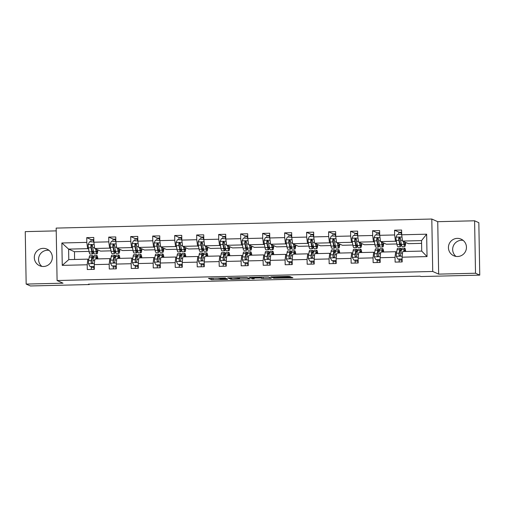 <?xml version="1.0" encoding="UTF-8"?>
<svg xmlns="http://www.w3.org/2000/svg" width="505" height="505" viewBox="0 0 505 505"><rect width="100%" height="100%" fill="white"/><g stroke="black" fill="none" stroke-linecap="round" stroke-linejoin="round"><path stroke-width="0.76" d="M225.47 277.939L208.458 278.369L211.462 279.713L227.711 279.398L220.338 279.069L227.023 278.64L218.823 278.406L225.47 277.939M457.277 238.373A9.09 9.008 -65.9 0 0 453.73 255.738A9.09 9.008 -65.9 0 0 466.273 249.211A9.09 9.008 -65.9 0 0 457.277 238.373M463.135 240.374A9.09 9.008 -65.9 0 0 455.971 256.407M43.171 248.353A9.09 9.008 -65.9 0 0 39.617 265.725A9.09 9.008 -65.9 0 0 52.16 259.198A9.09 9.008 -65.9 0 0 43.171 248.353M49.029 250.36A9.09 9.008 -65.9 0 0 41.864 266.387M289.51 276.892L290.728 276.784L288.336 276.368L270.787 276.86L273.792 278.211L291.663 277.857L292.894 277.756L291.865 277.295L290.318 277.258L275.212 277.933L273.243 277.056L289.51 276.892L289.504 276.374M438.656 274.127L475.514 273.237L479.75 275.13L478.835 222.686L474.599 220.792L437.74 221.682L431.807 219.031L432.722 271.475L438.656 274.127L437.74 221.682M56.225 230.88L25.25 231.631L26.165 284.075L63.024 283.185L57.09 280.534L432.722 271.475M26.165 284.075L30.401 285.969L89.246 284.549L89.24 284.151M479.75 275.13L420.905 276.551L420.059 276.172L88.4 284.17L89.246 284.549M246.863 277.447L227.761 277.901L230.76 279.246L232.313 279.29L249.868 278.798L246.863 277.447M249.274 277.384L268.376 276.929L271.381 278.28L263.162 278.545L260.403 277.958L254.217 278.034L252.986 278.129L254.261 278.703L252.323 278.754L249.281 277.39M475.514 273.237L474.599 220.792M402.087 257.184L402.693 251.547L421.726 251.092L427.034 256.584L402.087 257.184L402.169 261.931L395.125 262.101L395.036 257.354L380.101 257.714L380.183 262.461L373.132 262.632L373.05 257.885L358.108 258.244L358.19 262.991L351.145 263.162L351.063 258.415L336.122 258.775L336.204 263.522L329.159 263.692L329.077 258.945L314.135 259.305L314.217 264.052L307.173 264.222L307.084 259.475L292.149 259.835L292.231 264.582L285.18 264.753L285.098 260.006L270.156 260.365L270.238 265.112L263.193 265.283L263.111 260.536L248.17 260.896L248.252 265.643L241.207 265.813L241.125 261.066L226.183 261.426L226.265 266.173L219.214 266.343L219.132 261.596L204.19 261.956L204.279 266.703L197.228 266.874L197.146 262.127L182.204 262.486L182.286 267.233L175.241 267.404L175.159 262.657L160.218 263.017L160.3 267.764L153.255 267.934L153.166 263.187L138.231 263.547L138.313 268.294L131.262 268.464L131.18 263.717L116.238 264.077L116.32 268.824L109.276 268.995L109.194 264.248L94.252 264.607L94.334 269.354L87.289 269.525L87.207 264.778L62.254 265.377L61.869 242.981L86.816 242.381L86.734 237.634L93.778 237.464L93.861 242.211L108.802 241.851L108.72 237.104L115.765 236.933L115.847 241.68L130.789 241.321L130.707 236.574L137.758 236.403L137.84 241.15L152.781 240.79L152.693 236.043L159.744 235.873L159.826 240.62L174.768 240.26L174.686 235.513L181.731 235.343L181.813 240.09L196.754 239.73L196.672 234.983L203.717 234.812L203.805 239.559L218.741 239.2L218.659 234.453L225.71 234.282L225.792 239.029L240.733 238.669L240.651 233.922L247.696 233.752L247.778 238.499L262.72 238.139L262.638 233.392L269.683 233.222L269.765 237.969L284.706 237.609L284.624 232.862L291.669 232.691L291.757 237.438L306.693 237.079L306.611 232.332L313.662 232.161L313.744 236.908L328.686 236.548L328.603 231.801L335.648 231.631L335.73 236.378L350.672 236.018L350.59 231.271L357.635 231.101L357.717 235.848L372.658 235.488L372.576 230.741L379.627 230.57L379.709 235.317L394.651 234.958L394.563 230.211L401.614 230.04L401.696 234.787L426.643 234.187L427.034 256.584M431.807 219.031L56.175 228.09L57.09 280.534M396.867 243.959L386.388 244.212L380.524 241.592L395.466 241.232L396.444 241.668M395.466 241.232L394.651 234.958M380.524 241.592L379.709 235.317M380.101 257.714L380.707 252.077L395.649 251.717L395.036 257.354M396.627 252.159L395.649 251.717M374.88 244.489L364.402 244.742L358.537 242.122L373.473 241.762L374.458 242.198M373.473 241.762L372.658 235.488M358.537 242.122L357.717 235.848M358.108 258.244L358.72 252.607L373.656 252.248L373.05 257.885M374.641 252.689L373.656 252.248M352.894 245.02L342.409 245.272L336.545 242.652L351.486 242.293L352.471 242.728M351.486 242.293L350.672 236.018M336.545 242.652L335.73 236.378M336.122 258.775L336.728 253.138L351.669 252.778L351.063 258.415M352.654 253.22L351.669 252.778M330.901 245.55L320.423 245.802L314.558 243.183L329.5 242.823L330.478 243.258M329.5 242.823L328.686 236.548M314.558 243.183L313.744 236.908M314.135 259.305L314.741 253.668L329.683 253.308L329.077 258.945M330.661 253.75L329.683 253.308M308.915 246.08L298.436 246.333L292.572 243.713L307.513 243.353L308.492 243.789M307.513 243.353L306.693 237.079M292.572 243.713L291.757 237.438M292.149 259.835L292.755 254.198L307.697 253.838L307.084 259.475M308.675 254.28L307.697 253.838M286.928 246.61L276.443 246.863L270.585 244.243L285.521 243.883L286.505 244.319M285.521 243.883L284.706 237.609M270.585 244.243L269.765 237.969M270.156 260.365L270.768 254.728L285.704 254.368L285.098 260.006M286.689 254.81L285.704 254.368M264.936 247.141L254.457 247.393L248.593 244.773L263.534 244.414L264.519 244.849M263.534 244.414L262.72 238.139M248.593 244.773L247.778 238.499M248.17 260.896L248.776 255.259L263.717 254.899L263.111 260.536M264.702 255.341L263.717 254.899M242.949 247.671L232.47 247.923L226.606 245.304L241.548 244.944L242.526 245.38M241.548 244.944L240.733 238.669M226.606 245.304L225.792 239.029M226.183 261.426L226.789 255.789L241.731 255.429L241.125 261.066M242.709 255.871L241.731 255.429M220.963 248.201L210.484 248.454L204.62 245.834L219.561 245.474L220.54 245.91M219.561 245.474L218.741 239.2M204.62 245.834L203.805 239.559M204.19 261.956L204.803 256.319L219.744 255.959L219.132 261.596M220.723 256.401L219.744 255.959M198.976 248.731L188.491 248.984L182.627 246.364L197.569 246.004L198.553 246.44M197.569 246.004L196.754 239.73M182.627 246.364L181.813 240.09M182.204 262.486L182.81 256.849L197.752 256.489L197.146 262.127M198.736 256.931L197.752 256.489M176.984 249.262L166.505 249.514L160.64 246.894L175.582 246.535L176.561 246.97M175.582 246.535L174.768 240.26M160.64 246.894L159.826 240.62M160.218 263.017L160.824 257.38L175.765 257.02L175.159 262.657M176.744 257.462L175.765 257.02M154.997 249.792L144.518 250.044L138.654 247.425L153.596 247.065L154.574 247.5M153.596 247.065L152.781 240.79M138.654 247.425L137.84 241.15M138.231 263.547L138.837 257.91L153.779 257.55L153.166 263.187M154.757 257.992L153.779 257.55M133.011 250.322L122.532 250.575L116.668 247.955L131.603 247.595L132.588 248.031M131.603 247.595L130.789 241.321M116.668 247.955L115.847 241.68M116.238 264.077L116.851 258.44L131.786 258.08L131.18 263.717M132.771 258.522L131.786 258.08M111.024 250.852L100.539 251.105L94.675 248.485L109.617 248.125L110.601 248.561M109.617 248.125L108.802 241.851M94.675 248.485L93.861 242.211M94.252 264.607L94.858 258.97L109.8 258.611L109.194 264.248M110.784 259.052L109.8 258.611M89.031 251.383L74.462 251.736L68.604 249.11L87.63 248.656L88.609 249.091M87.63 248.656L86.816 242.381M61.869 242.981L68.604 249.11L68.787 259.602L87.813 259.141L87.207 264.778M421.726 251.092L421.542 240.601L402.51 241.062L408.375 243.681L421.587 243.359M88.792 259.583L87.813 259.141M74.462 251.736L74.601 259.463M68.787 259.602L62.254 265.377M402.51 241.062L401.696 234.787M426.643 234.187L421.542 240.601M93.633 240.721L86.734 237.634M115.62 240.191L108.72 237.104M137.612 239.66L130.707 236.574M159.599 239.13L152.693 236.043M181.585 238.6L174.686 235.513M203.578 238.07L196.672 234.983M225.565 237.539L218.659 234.453M247.551 237.009L240.651 233.922M269.537 236.479L262.638 233.392M291.53 235.949L284.624 232.862M313.517 235.418L306.611 232.332M335.503 234.888L328.603 231.801M357.49 234.358L350.59 231.271M379.482 233.828L372.576 230.741M401.469 233.297L394.563 230.211M211.286 278.23L218.785 278.198M239.515 277.7L247.014 277.516M230.741 277.87L229.889 277.946L232.515 279.12L239.534 278.785L237.703 277.952L230.741 277.756M268.527 276.999L263.143 277.125L263.162 278.545M261.439 277.018L263.143 277.125M259.141 277.397L251.711 277.554L258.617 277.813L259.848 277.718L259.134 277.075M93.854 241.971L89.48 241.781L88.116 244.654A3.762 0.442 88.6 0 0 88.375 247.81L89.132 251.919A10.864 1.281 88.6 0 0 89.947 254.034L92.623 253.964A10.864 1.281 88.6 0 0 93.406 251.282M90.868 241.75A5.183 0.612 -91.4 0 1 91.304 239.686A5.183 0.612 -91.4 0 1 91.342 239.692M95.66 248.921L96.184 251.749A10.864 1.281 88.6 0 0 96.998 253.864A10.864 1.281 88.6 0 0 97.888 249.918M96.057 249.104L96.272 250.265A9.014 1.067 88.6 0 0 96.954 252.014A9.014 1.067 88.6 0 0 97.598 249.786M96.998 253.864L94.315 253.927A10.864 1.281 -91.4 0 1 93.501 251.818L92.743 247.709A3.762 0.442 -91.4 0 1 92.529 245.619L91.556 244.786L90.837 245.657A3.762 0.442 88.6 0 0 91.052 247.747L91.809 251.856A10.864 1.281 88.6 0 0 92.623 253.964M93.198 250.158A9.014 1.067 -91.4 0 1 92.579 252.121A9.014 1.067 -91.4 0 1 91.904 250.373L91.077 245.771L91.443 245.007M93.545 241.687A5.183 0.612 -91.4 0 1 93.823 239.825M96.36 258.939L96.417 258.604A9.014 1.067 -91.4 0 1 96.922 257.38A9.014 1.067 -91.4 0 1 97.56 258.907M95.925 258.945L96.272 257.007A10.864 1.281 -91.4 0 1 96.878 255.53A10.864 1.281 -91.4 0 1 97.894 258.901M94.284 266.413L89.909 266.444L88.451 263.648A3.762 0.442 -91.4 0 1 88.596 260.668L89.227 257.178A10.864 1.281 -91.4 0 1 89.833 255.7L92.51 255.637A10.864 1.281 88.6 0 0 91.904 257.114L91.279 260.605A3.762 0.442 88.6 0 0 91.127 262.531L92.061 263.345L92.819 262.486A3.762 0.442 -91.4 0 1 92.971 260.561L93.595 257.07A10.864 1.281 -91.4 0 1 94.201 255.599L96.878 255.53M91.184 266.52L91.235 267.536A5.183 0.612 88.6 0 0 91.38 269.424M89.909 266.444L94.284 266.444M94.088 266.451L94.119 267.069A3.339 0.391 88.6 0 0 94.334 269.121M94.056 269.361A5.183 0.612 -91.4 0 1 93.911 267.473L93.861 266.457M93.4 258.162A10.864 1.281 88.6 0 0 92.51 255.637M91.127 262.531L92.049 258.705A9.014 1.067 -91.4 0 1 92.554 257.481A9.014 1.067 -91.4 0 1 93.217 259.166M115.847 241.441L111.466 241.251L110.109 244.123A3.762 0.442 88.6 0 0 110.361 247.28L111.119 251.389A10.864 1.281 88.6 0 0 111.933 253.504L114.616 253.434A10.864 1.281 88.6 0 0 115.392 250.751M112.855 241.22A5.183 0.612 -91.4 0 1 113.297 239.155A5.183 0.612 -91.4 0 1 113.328 239.162M117.646 248.391L118.17 251.225A10.864 1.281 88.6 0 0 118.984 253.333A10.864 1.281 88.6 0 0 119.874 249.388M118.05 248.574L118.265 249.735A9.014 1.067 88.6 0 0 118.94 251.484A9.014 1.067 88.6 0 0 119.584 249.255M118.984 253.333L116.308 253.396A10.864 1.281 -91.4 0 1 115.493 251.288L114.73 247.179A3.762 0.442 -91.4 0 1 114.515 245.089L113.543 244.256L112.823 245.127A3.762 0.442 88.6 0 0 113.038 247.216L113.802 251.326A10.864 1.281 88.6 0 0 114.616 253.434M115.184 249.628A9.014 1.067 -91.4 0 1 114.572 251.591A9.014 1.067 -91.4 0 1 113.896 249.842L113.07 245.241L113.436 244.477M115.531 241.156A5.183 0.612 -91.4 0 1 115.809 239.294M137.833 240.91L133.453 240.721L132.095 243.593A3.762 0.442 88.6 0 0 132.348 246.749L133.112 250.859A10.864 1.281 88.6 0 0 133.926 252.973L136.602 252.91A10.864 1.281 88.6 0 0 137.379 250.221M134.841 240.689A5.183 0.612 -91.4 0 1 135.283 238.625A5.183 0.612 -91.4 0 1 135.315 238.631M139.632 247.86L140.156 250.695A10.864 1.281 88.6 0 0 140.971 252.803A10.864 1.281 88.6 0 0 141.867 248.858M140.036 248.043L140.251 249.205A9.014 1.067 88.6 0 0 140.927 250.953A9.014 1.067 88.6 0 0 141.57 248.725M140.971 252.803L138.294 252.866A10.864 1.281 -91.4 0 1 137.48 250.758L136.722 246.648A3.762 0.442 -91.4 0 1 136.501 244.559L135.536 243.726L134.81 244.597A3.762 0.442 88.6 0 0 135.031 246.686L135.788 250.796A10.864 1.281 88.6 0 0 136.602 252.91M137.171 249.098A9.014 1.067 -91.4 0 1 136.558 251.061A9.014 1.067 -91.4 0 1 135.883 249.312L135.056 244.71L135.422 243.947M137.524 240.626A5.183 0.612 -91.4 0 1 137.796 238.764M118.347 258.409L118.41 258.074A9.014 1.067 -91.4 0 1 118.915 256.849A9.014 1.067 -91.4 0 1 119.546 258.377M117.911 258.415L118.258 256.477A10.864 1.281 -91.4 0 1 118.871 255A10.864 1.281 -91.4 0 1 119.881 258.371M116.27 265.882L111.895 265.914L110.437 263.118A3.762 0.442 -91.4 0 1 110.589 260.138L111.214 256.647A10.864 1.281 -91.4 0 1 111.82 255.17L114.496 255.107A10.864 1.281 88.6 0 0 113.89 256.584L113.265 260.075A3.762 0.442 88.6 0 0 113.12 262L114.048 262.815L114.812 261.956A3.762 0.442 -91.4 0 1 114.957 260.031L115.582 256.54A10.864 1.281 -91.4 0 1 116.188 255.069L118.871 255M113.17 265.99L113.221 267.006A5.183 0.612 88.6 0 0 113.366 268.9M111.895 265.914L116.27 265.914M116.074 265.92L116.106 266.539A3.339 0.391 88.6 0 0 116.32 268.591M116.049 268.83A5.183 0.612 -91.4 0 1 115.904 266.943L115.853 265.927M115.386 257.632A10.864 1.281 88.6 0 0 114.496 255.107M113.12 262L114.042 258.175A9.014 1.067 -91.4 0 1 114.54 256.95A9.014 1.067 -91.4 0 1 115.209 258.636M140.339 257.878L140.396 257.544A9.014 1.067 -91.4 0 1 140.901 256.319A9.014 1.067 -91.4 0 1 141.533 257.847M139.898 257.885L140.251 255.947A10.864 1.281 -91.4 0 1 140.857 254.469A10.864 1.281 -91.4 0 1 141.867 257.84M138.263 265.352L133.882 265.384L132.424 262.587A3.762 0.442 -91.4 0 1 132.575 259.608L133.2 256.117A10.864 1.281 -91.4 0 1 133.806 254.64L136.489 254.577A10.864 1.281 88.6 0 0 135.877 256.054L135.252 259.545A3.762 0.442 88.6 0 0 135.106 261.47L136.034 262.284L136.798 261.426A3.762 0.442 -91.4 0 1 136.943 259.501L137.568 256.01A10.864 1.281 -91.4 0 1 138.181 254.539L140.857 254.469M135.163 265.46L135.214 266.476A5.183 0.612 88.6 0 0 135.359 268.37M133.882 265.384L138.263 265.384M138.061 265.39L138.092 266.009A3.339 0.391 88.6 0 0 138.307 268.06M138.035 268.3A5.183 0.612 -91.4 0 1 137.89 266.413L137.84 265.396M137.373 257.102A10.864 1.281 88.6 0 0 136.489 254.577M135.106 261.47L136.028 257.645A9.014 1.067 -91.4 0 1 136.533 256.42A9.014 1.067 -91.4 0 1 137.196 258.106M159.82 240.38L155.445 240.191L154.082 243.063A3.762 0.442 88.6 0 0 154.341 246.219L155.098 250.328A10.864 1.281 88.6 0 0 155.912 252.443L158.589 252.38A10.864 1.281 88.6 0 0 159.372 249.691M156.834 240.159A5.183 0.612 -91.4 0 1 157.27 238.095A5.183 0.612 -91.4 0 1 157.307 238.101M161.625 247.33L162.143 250.164A10.864 1.281 88.6 0 0 162.957 252.273A10.864 1.281 88.6 0 0 163.854 248.327M162.023 247.513L162.238 248.675A9.014 1.067 88.6 0 0 162.913 250.423A9.014 1.067 88.6 0 0 163.563 248.195M162.957 252.273L160.281 252.336A10.864 1.281 -91.4 0 1 159.466 250.227L158.709 246.118A3.762 0.442 -91.4 0 1 158.494 244.029L157.522 243.195L156.803 244.066A3.762 0.442 88.6 0 0 157.017 246.156L157.775 250.265A10.864 1.281 88.6 0 0 158.589 252.38M159.163 248.567A9.014 1.067 -91.4 0 1 158.545 250.53A9.014 1.067 -91.4 0 1 157.869 248.782L157.042 244.18L157.409 243.416M159.511 240.096A5.183 0.612 -91.4 0 1 159.782 238.234M162.326 257.348L162.383 257.013A9.014 1.067 -91.4 0 1 162.888 255.789A9.014 1.067 -91.4 0 1 163.525 257.316M161.89 257.354L162.238 255.416A10.864 1.281 -91.4 0 1 162.844 253.939A10.864 1.281 -91.4 0 1 163.86 257.31M160.249 264.822L155.875 264.854L154.416 262.057A3.762 0.442 -91.4 0 1 154.562 259.078L155.186 255.587A10.864 1.281 -91.4 0 1 155.799 254.11L158.475 254.047A10.864 1.281 88.6 0 0 157.869 255.524L157.244 259.014A3.762 0.442 88.6 0 0 157.093 260.94L158.027 261.754L158.785 260.896A3.762 0.442 -91.4 0 1 158.93 258.97L159.561 255.48A10.864 1.281 -91.4 0 1 160.167 254.009L162.844 253.939M157.15 264.929L157.2 265.946A5.183 0.612 88.6 0 0 157.345 267.839M155.875 264.854L160.249 264.854M160.047 264.86L160.079 265.478A3.339 0.391 88.6 0 0 160.293 267.53M160.022 267.77A5.183 0.612 -91.4 0 1 159.877 265.882L159.826 264.866M159.365 256.572A10.864 1.281 88.6 0 0 158.475 254.047M157.093 260.94L158.014 257.114A9.014 1.067 -91.4 0 1 158.519 255.89A9.014 1.067 -91.4 0 1 159.182 257.575M181.813 239.85L177.432 239.66L176.068 242.533A3.762 0.442 88.6 0 0 176.327 245.689L177.085 249.798A10.864 1.281 88.6 0 0 177.899 251.913L180.582 251.85A10.864 1.281 88.6 0 0 181.358 249.161M178.82 239.629A5.183 0.612 -91.4 0 1 179.256 237.565A5.183 0.612 -91.4 0 1 179.294 237.571M183.612 246.8L184.136 249.634A10.864 1.281 88.6 0 0 184.95 251.743A10.864 1.281 88.6 0 0 185.84 247.797M184.009 246.983L184.23 248.144A9.014 1.067 88.6 0 0 184.906 249.893A9.014 1.067 88.6 0 0 185.55 247.665M184.95 251.743L182.267 251.806A10.864 1.281 -91.4 0 1 181.453 249.697L180.695 245.588A3.762 0.442 -91.4 0 1 180.481 243.498L179.509 242.665L178.789 243.536A3.762 0.442 88.6 0 0 179.004 245.626L179.761 249.735A10.864 1.281 88.6 0 0 180.582 251.85M181.15 248.037A9.014 1.067 -91.4 0 1 180.531 250A9.014 1.067 -91.4 0 1 179.856 248.252L179.035 243.65L179.395 242.886M181.497 239.566A5.183 0.612 -91.4 0 1 181.775 237.703M184.312 256.818L184.375 256.483A9.014 1.067 -91.4 0 1 184.874 255.259A9.014 1.067 -91.4 0 1 185.512 256.786M183.877 256.824L184.224 254.886A10.864 1.281 -91.4 0 1 184.83 253.409A10.864 1.281 -91.4 0 1 185.846 256.78M182.236 264.292L177.861 264.323L176.403 261.527A3.762 0.442 -91.4 0 1 176.554 258.547L177.179 255.057A10.864 1.281 -91.4 0 1 177.785 253.579L180.462 253.516A10.864 1.281 88.6 0 0 179.856 254.993L179.231 258.484A3.762 0.442 88.6 0 0 179.086 260.41L180.014 261.224L180.771 260.365A3.762 0.442 -91.4 0 1 180.923 258.44L181.548 254.949A10.864 1.281 -91.4 0 1 182.154 253.478L184.83 253.409M179.136 264.399L179.187 265.415A5.183 0.612 88.6 0 0 179.332 267.309M177.861 264.323L182.236 264.323M182.04 264.33L182.071 264.948A3.339 0.391 88.6 0 0 182.286 267M182.008 267.24A5.183 0.612 -91.4 0 1 181.863 265.352L181.813 264.336M181.352 256.048A10.864 1.281 88.6 0 0 180.462 253.516M179.086 260.41L180.001 256.584A9.014 1.067 -91.4 0 1 180.506 255.36A9.014 1.067 -91.4 0 1 181.169 257.045M203.799 239.32L199.418 239.13L198.061 242.002A3.762 0.442 88.6 0 0 198.314 245.159L199.071 249.268A10.864 1.281 88.6 0 0 199.892 251.383L202.568 251.32A10.864 1.281 88.6 0 0 203.345 248.63M200.807 239.099A5.183 0.612 -91.4 0 1 201.249 237.034A5.183 0.612 -91.4 0 1 201.28 237.041M205.598 246.27L206.122 249.104A10.864 1.281 88.6 0 0 206.936 251.212A10.864 1.281 88.6 0 0 207.826 247.267M206.002 246.453L206.217 247.614A9.014 1.067 88.6 0 0 206.892 249.363A9.014 1.067 88.6 0 0 207.536 247.134M206.936 251.212L204.26 251.275A10.864 1.281 -91.4 0 1 203.446 249.167L202.682 245.058A3.762 0.442 -91.4 0 1 202.467 242.968L201.501 242.135L200.775 243.006A3.762 0.442 88.6 0 0 200.996 245.095L201.754 249.205A10.864 1.281 88.6 0 0 202.568 251.32M203.136 247.507A9.014 1.067 -91.4 0 1 202.524 249.47A9.014 1.067 -91.4 0 1 201.849 247.721L201.022 243.12L201.388 242.356M203.483 239.035A5.183 0.612 -91.4 0 1 203.761 237.173M206.299 256.287L206.362 255.953A9.014 1.067 -91.4 0 1 206.867 254.728A9.014 1.067 -91.4 0 1 207.498 256.256M205.863 256.294L206.21 254.356A10.864 1.281 -91.4 0 1 206.823 252.879A10.864 1.281 -91.4 0 1 207.833 256.25M204.222 263.761L199.847 263.793L198.389 260.997A3.762 0.442 -91.4 0 1 198.541 258.017L199.166 254.526A10.864 1.281 -91.4 0 1 199.772 253.049L202.448 252.986A10.864 1.281 88.6 0 0 201.842 254.463L201.217 257.954A3.762 0.442 88.6 0 0 201.072 259.879L202 260.694L202.764 259.835A3.762 0.442 -91.4 0 1 202.909 257.91L203.534 254.419A10.864 1.281 -91.4 0 1 204.14 252.948L206.823 252.879M201.123 263.869L201.173 264.885A5.183 0.612 88.6 0 0 201.318 266.779M199.847 263.793L204.228 263.793M204.026 263.799L204.058 264.418A3.339 0.391 88.6 0 0 204.273 266.47M204.001 266.709A5.183 0.612 -91.4 0 1 203.856 264.822L203.805 263.806M203.338 255.517A10.864 1.281 88.6 0 0 202.448 252.986M201.072 259.879L201.994 256.054A9.014 1.067 -91.4 0 1 202.499 254.829A9.014 1.067 -91.4 0 1 203.161 256.515M225.785 238.789L221.405 238.6L220.047 241.472A3.762 0.442 88.6 0 0 220.306 244.628L221.064 248.738A10.864 1.281 88.6 0 0 221.878 250.852L224.555 250.789A10.864 1.281 88.6 0 0 225.331 248.1M222.793 238.568A5.183 0.612 -91.4 0 1 223.235 236.504A5.183 0.612 -91.4 0 1 223.267 236.51M227.585 245.739L228.108 248.574A10.864 1.281 88.6 0 0 228.923 250.682A10.864 1.281 88.6 0 0 229.819 246.737M227.989 245.922L228.203 247.084A9.014 1.067 88.6 0 0 228.879 248.839A9.014 1.067 88.6 0 0 229.529 246.604M228.923 250.682L226.246 250.745A10.864 1.281 -91.4 0 1 225.432 248.637L224.674 244.527A3.762 0.442 -91.4 0 1 224.454 242.438L223.488 241.605L222.762 242.476A3.762 0.442 88.6 0 0 222.983 244.565L223.74 248.675A10.864 1.281 88.6 0 0 224.555 250.789M225.123 246.977A9.014 1.067 -91.4 0 1 224.51 248.94A9.014 1.067 -91.4 0 1 223.835 247.191L223.008 242.589L223.374 241.826M225.476 238.505A5.183 0.612 -91.4 0 1 225.748 236.643M228.292 255.757L228.348 255.423A9.014 1.067 -91.4 0 1 228.853 254.198A9.014 1.067 -91.4 0 1 229.485 255.726M227.856 255.764L228.203 253.826A10.864 1.281 -91.4 0 1 228.809 252.348A10.864 1.281 -91.4 0 1 229.825 255.719M226.215 263.231L221.84 263.263L220.376 260.466A3.762 0.442 -91.4 0 1 220.527 257.487L221.152 253.996A10.864 1.281 -91.4 0 1 221.764 252.519L224.441 252.456A10.864 1.281 88.6 0 0 223.835 253.933L223.204 257.424A3.762 0.442 88.6 0 0 223.059 259.349L223.986 260.163L224.75 259.305A3.762 0.442 -91.4 0 1 224.895 257.38L225.52 253.889A10.864 1.281 -91.4 0 1 226.133 252.418L228.809 252.348M223.115 263.339L223.166 264.355A5.183 0.612 88.6 0 0 223.311 266.249M221.84 263.263L226.215 263.263M226.013 263.269L226.044 263.888A3.339 0.391 88.6 0 0 226.259 265.939M225.987 266.179A5.183 0.612 -91.4 0 1 225.842 264.292L225.792 263.275M225.325 254.987A10.864 1.281 88.6 0 0 224.441 252.456M223.059 259.349L223.98 255.524A9.014 1.067 -91.4 0 1 224.485 254.299A9.014 1.067 -91.4 0 1 225.148 255.984M247.772 238.259L243.397 238.07L242.034 240.942A3.762 0.442 88.6 0 0 242.293 244.098L243.05 248.207A10.864 1.281 88.6 0 0 243.864 250.322L246.541 250.259A10.864 1.281 88.6 0 0 247.324 247.57M244.786 238.038A5.183 0.612 -91.4 0 1 245.222 235.974A5.183 0.612 -91.4 0 1 245.26 235.98M249.577 245.209L250.095 248.043A10.864 1.281 88.6 0 0 250.916 250.152A10.864 1.281 88.6 0 0 251.806 246.206M249.975 245.392L250.19 246.554A9.014 1.067 88.6 0 0 250.865 248.309A9.014 1.067 88.6 0 0 251.515 246.074M250.916 250.152L248.233 250.215A10.864 1.281 -91.4 0 1 247.418 248.107L246.661 243.997A3.762 0.442 -91.4 0 1 246.446 241.908L245.474 241.074L244.755 241.945A3.762 0.442 88.6 0 0 244.969 244.035L245.727 248.144A10.864 1.281 88.6 0 0 246.541 250.259M247.115 246.446A9.014 1.067 -91.4 0 1 246.497 248.409A9.014 1.067 -91.4 0 1 245.821 246.661L244.994 242.059L245.361 241.295M247.463 237.975A5.183 0.612 -91.4 0 1 247.734 236.113M250.278 255.227L250.335 254.892A9.014 1.067 -91.4 0 1 250.84 253.668A9.014 1.067 -91.4 0 1 251.477 255.195M249.842 255.233L250.19 253.295A10.864 1.281 -91.4 0 1 250.796 251.818A10.864 1.281 -91.4 0 1 251.812 255.189M248.201 262.701L243.827 262.733L242.368 259.936A3.762 0.442 -91.4 0 1 242.514 256.957L243.145 253.466A10.864 1.281 -91.4 0 1 243.751 251.989L246.427 251.926A10.864 1.281 88.6 0 0 245.821 253.403L245.196 256.893A3.762 0.442 88.6 0 0 245.045 258.819L245.979 259.633L246.737 258.775A3.762 0.442 -91.4 0 1 246.888 256.849L247.513 253.358A10.864 1.281 -91.4 0 1 248.119 251.888L250.796 251.818M245.102 262.808L245.152 263.825A5.183 0.612 88.6 0 0 245.297 265.718M243.827 262.733L248.201 262.733M248.005 262.739L248.037 263.357A3.339 0.391 88.6 0 0 248.245 265.409M247.974 265.649A5.183 0.612 -91.4 0 1 247.829 263.761L247.778 262.745M247.317 254.457A10.864 1.281 88.6 0 0 246.427 251.926M245.045 258.819L245.967 254.993A9.014 1.067 -91.4 0 1 246.472 253.769A9.014 1.067 -91.4 0 1 247.134 255.454M269.765 237.729L265.384 237.539L264.027 240.412A3.762 0.442 88.6 0 0 264.279 243.568L265.037 247.677A10.864 1.281 88.6 0 0 265.851 249.792L268.534 249.729A10.864 1.281 88.6 0 0 269.31 247.04M266.773 237.508A5.183 0.612 -91.4 0 1 267.208 235.444A5.183 0.612 -91.4 0 1 267.246 235.45M271.564 244.679L272.088 247.513A10.864 1.281 88.6 0 0 272.902 249.621A10.864 1.281 88.6 0 0 273.792 245.676M271.968 244.862L272.182 246.023A9.014 1.067 88.6 0 0 272.858 247.778A9.014 1.067 88.6 0 0 273.502 245.544M272.902 249.621L270.225 249.685A10.864 1.281 -91.4 0 1 269.405 247.576L268.647 243.467A3.762 0.442 -91.4 0 1 268.433 241.377L267.461 240.544L266.741 241.422A3.762 0.442 88.6 0 0 266.956 243.505L267.719 247.614A10.864 1.281 88.6 0 0 268.534 249.729M269.102 245.916A9.014 1.067 -91.4 0 1 268.49 247.879A9.014 1.067 -91.4 0 1 267.808 246.131L266.987 241.529L267.353 240.765M269.449 237.445A5.183 0.612 -91.4 0 1 269.727 235.582M272.264 254.697L272.328 254.362A9.014 1.067 -91.4 0 1 272.833 253.138A9.014 1.067 -91.4 0 1 273.464 254.665M271.829 254.703L272.176 252.765A10.864 1.281 -91.4 0 1 272.788 251.288A10.864 1.281 -91.4 0 1 273.798 254.659M270.188 262.171L265.813 262.202L264.355 259.406A3.762 0.442 -91.4 0 1 264.506 256.426L265.131 252.936A10.864 1.281 -91.4 0 1 265.737 251.458L268.414 251.395A10.864 1.281 88.6 0 0 267.808 252.872L267.183 256.363A3.762 0.442 88.6 0 0 267.038 258.289L267.966 259.103L268.729 258.244A3.762 0.442 -91.4 0 1 268.875 256.319L269.5 252.828A10.864 1.281 -91.4 0 1 270.106 251.357L272.788 251.288M267.088 262.278L267.139 263.294A5.183 0.612 88.6 0 0 267.284 265.188M265.813 262.202L270.188 262.202M269.992 262.209L270.024 262.827A3.339 0.391 88.6 0 0 270.238 264.879M269.96 265.119A5.183 0.612 -91.4 0 1 269.822 263.231L269.765 262.215M269.304 253.927A10.864 1.281 88.6 0 0 268.414 251.395M267.038 258.289L267.953 254.463A9.014 1.067 -91.4 0 1 268.458 253.239A9.014 1.067 -91.4 0 1 269.121 254.924M291.751 237.198L287.37 237.009L286.013 239.881A3.762 0.442 88.6 0 0 286.266 243.044L287.029 247.147A10.864 1.281 88.6 0 0 287.844 249.262L290.52 249.199A10.864 1.281 88.6 0 0 291.297 246.509M288.759 236.978A5.183 0.612 -91.4 0 1 289.201 234.913A5.183 0.612 -91.4 0 1 289.232 234.92M293.55 244.149L294.074 246.983A10.864 1.281 88.6 0 0 294.888 249.091A10.864 1.281 88.6 0 0 295.785 245.146M293.954 244.332L294.169 245.493A9.014 1.067 88.6 0 0 294.844 247.248A9.014 1.067 88.6 0 0 295.488 245.013M294.888 249.091L292.212 249.154A10.864 1.281 -91.4 0 1 291.398 247.046L290.64 242.937A3.762 0.442 -91.4 0 1 290.419 240.847L289.453 240.014L288.727 240.891A3.762 0.442 88.6 0 0 288.948 242.974L289.706 247.084A10.864 1.281 88.6 0 0 290.52 249.199M291.088 245.386A9.014 1.067 -91.4 0 1 290.476 247.349A9.014 1.067 -91.4 0 1 289.801 245.6L288.974 240.999L289.34 240.235M291.435 236.914A5.183 0.612 -91.4 0 1 291.713 235.052M294.251 254.166L294.314 253.832A9.014 1.067 -91.4 0 1 294.819 252.607A9.014 1.067 -91.4 0 1 295.45 254.135M293.815 254.173L294.169 252.235A10.864 1.281 -91.4 0 1 294.775 250.758A10.864 1.281 -91.4 0 1 295.785 254.129M292.18 261.64L287.8 261.672L286.341 258.876A3.762 0.442 -91.4 0 1 286.493 255.896L287.118 252.405A10.864 1.281 -91.4 0 1 287.724 250.928L290.407 250.865A10.864 1.281 88.6 0 0 289.794 252.342L289.169 255.833A3.762 0.442 88.6 0 0 289.024 257.758L289.952 258.573L290.716 257.714A3.762 0.442 -91.4 0 1 290.861 255.789L291.486 252.298A10.864 1.281 -91.4 0 1 292.098 250.827L294.775 250.758M289.081 261.748L289.131 262.764A5.183 0.612 88.6 0 0 289.277 264.658M287.8 261.672L292.18 261.672M291.978 261.678L292.01 262.297A3.339 0.391 88.6 0 0 292.225 264.349M291.953 264.588A5.183 0.612 -91.4 0 1 291.808 262.701L291.757 261.685M291.29 253.396A10.864 1.281 88.6 0 0 290.407 250.865M289.024 257.758L289.946 253.933A9.014 1.067 -91.4 0 1 290.451 252.708A9.014 1.067 -91.4 0 1 291.114 254.394M313.738 236.668L309.357 236.479L308 239.351A3.762 0.442 88.6 0 0 308.258 242.514L309.016 246.617A10.864 1.281 88.6 0 0 309.83 248.731L312.507 248.668A10.864 1.281 88.6 0 0 313.283 245.979M310.752 236.447A5.183 0.612 -91.4 0 1 311.187 234.383A5.183 0.612 -91.4 0 1 311.225 234.389M315.537 243.618L316.061 246.453A10.864 1.281 88.6 0 0 316.875 248.561A10.864 1.281 88.6 0 0 317.771 244.616M315.941 243.801L316.155 244.963A9.014 1.067 88.6 0 0 316.831 246.718A9.014 1.067 88.6 0 0 317.481 244.483M316.875 248.561L314.198 248.624A10.864 1.281 -91.4 0 1 313.384 246.516L312.627 242.406A3.762 0.442 -91.4 0 1 312.406 240.317L311.44 239.484L310.72 240.361A3.762 0.442 88.6 0 0 310.935 242.444L311.692 246.554A10.864 1.281 88.6 0 0 312.507 248.668M313.075 244.856A9.014 1.067 -91.4 0 1 312.462 246.819A9.014 1.067 -91.4 0 1 311.787 245.07L310.96 240.468L311.326 239.705M313.428 236.384A5.183 0.612 -91.4 0 1 313.7 234.522M316.244 253.636L316.3 253.302A9.014 1.067 -91.4 0 1 316.805 252.077A9.014 1.067 -91.4 0 1 317.437 253.605M315.808 253.643L316.155 251.705A10.864 1.281 -91.4 0 1 316.761 250.227A10.864 1.281 -91.4 0 1 317.778 253.598M314.167 261.11L309.792 261.142L308.334 258.345A3.762 0.442 -91.4 0 1 308.479 255.366L309.104 251.875A10.864 1.281 -91.4 0 1 309.716 250.398L312.393 250.335A10.864 1.281 88.6 0 0 311.787 251.812L311.156 255.303A3.762 0.442 88.6 0 0 311.011 257.228L311.939 258.042L312.702 257.184A3.762 0.442 -91.4 0 1 312.848 255.259L313.479 251.768A10.864 1.281 -91.4 0 1 314.085 250.297L316.761 250.227M311.067 261.218L311.118 262.234A5.183 0.612 88.6 0 0 311.263 264.128M309.792 261.142L314.167 261.142M313.965 261.148L313.996 261.767A3.339 0.391 88.6 0 0 314.211 263.818M313.94 264.058A5.183 0.612 -91.4 0 1 313.794 262.171L313.744 261.154M313.277 252.866A10.864 1.281 88.6 0 0 312.393 250.335M311.011 257.228L311.932 253.403A9.014 1.067 -91.4 0 1 312.437 252.178A9.014 1.067 -91.4 0 1 313.1 253.864M335.724 236.138L331.349 235.949L329.986 238.821A3.762 0.442 88.6 0 0 330.245 241.983L331.002 246.086A10.864 1.281 88.6 0 0 331.817 248.201L334.493 248.138A10.864 1.281 88.6 0 0 335.276 245.449M332.738 235.917A5.183 0.612 -91.4 0 1 333.174 233.853A5.183 0.612 -91.4 0 1 333.212 233.859M337.529 243.088L338.053 245.922A10.864 1.281 88.6 0 0 338.868 248.031A10.864 1.281 88.6 0 0 339.758 244.085M337.927 243.271L338.142 244.433A9.014 1.067 88.6 0 0 338.823 246.188A9.014 1.067 88.6 0 0 339.467 243.953M338.868 248.031L336.185 248.094A10.864 1.281 -91.4 0 1 335.37 245.986L334.613 241.876A3.762 0.442 -91.4 0 1 334.398 239.787L333.426 238.953L332.707 239.831A3.762 0.442 88.6 0 0 332.921 241.914L333.679 246.023A10.864 1.281 88.6 0 0 334.493 248.138M335.067 244.325A9.014 1.067 -91.4 0 1 334.449 246.288A9.014 1.067 -91.4 0 1 333.773 244.54L332.947 239.938L333.313 239.174M335.415 235.854A5.183 0.612 -91.4 0 1 335.692 233.992M338.23 253.106L338.287 252.771A9.014 1.067 -91.4 0 1 338.792 251.547A9.014 1.067 -91.4 0 1 339.429 253.074M337.794 253.112L338.142 251.174A10.864 1.281 -91.4 0 1 338.748 249.697A10.864 1.281 -91.4 0 1 339.764 253.068M336.153 260.58L331.779 260.612L330.32 257.815A3.762 0.442 -91.4 0 1 330.466 254.836L331.097 251.345A10.864 1.281 -91.4 0 1 331.703 249.868L334.379 249.805A10.864 1.281 88.6 0 0 333.773 251.282L333.148 254.773A3.762 0.442 88.6 0 0 332.997 256.698L333.931 257.512L334.689 256.654A3.762 0.442 -91.4 0 1 334.84 254.728L335.465 251.237A10.864 1.281 -91.4 0 1 336.071 249.767L338.748 249.697M333.054 260.687L333.104 261.704A5.183 0.612 88.6 0 0 333.249 263.597M331.779 260.612L336.153 260.612M335.958 260.618L335.989 261.236A3.339 0.391 88.6 0 0 336.204 263.288M335.926 263.528A5.183 0.612 -91.4 0 1 335.781 261.64L335.73 260.624M335.269 252.336A10.864 1.281 88.6 0 0 334.379 249.805M332.997 256.698L333.919 252.872A9.014 1.067 -91.4 0 1 334.424 251.648A9.014 1.067 -91.4 0 1 335.086 253.333M357.717 235.608L353.336 235.418L351.979 238.291A3.762 0.442 88.6 0 0 352.231 241.453L352.989 245.556A10.864 1.281 88.6 0 0 353.803 247.671L356.486 247.608A10.864 1.281 88.6 0 0 357.262 244.919M354.725 235.387A5.183 0.612 -91.4 0 1 355.166 233.323A5.183 0.612 -91.4 0 1 355.198 233.329M359.516 242.558L360.04 245.392A10.864 1.281 88.6 0 0 360.854 247.5A10.864 1.281 88.6 0 0 361.744 243.555M359.92 242.741L360.134 243.902A9.014 1.067 88.6 0 0 360.81 245.657A9.014 1.067 88.6 0 0 361.454 243.423M360.854 247.5L358.178 247.564A10.864 1.281 -91.4 0 1 357.363 245.455L356.599 241.346A3.762 0.442 -91.4 0 1 356.385 239.256L355.419 238.423L354.693 239.301A3.762 0.442 88.6 0 0 354.908 241.384L355.672 245.493A10.864 1.281 88.6 0 0 356.486 247.608M357.054 243.795A9.014 1.067 -91.4 0 1 356.442 245.758A9.014 1.067 -91.4 0 1 355.766 244.01L354.939 239.408L355.305 238.644M357.401 235.324A5.183 0.612 -91.4 0 1 357.679 233.461M360.216 252.576L360.28 252.241A9.014 1.067 -91.4 0 1 360.785 251.017A9.014 1.067 -91.4 0 1 361.416 252.544M359.781 252.582L360.128 250.644A10.864 1.281 -91.4 0 1 360.74 249.167A10.864 1.281 -91.4 0 1 361.75 252.538M358.14 260.05L353.765 260.081L352.307 257.285A3.762 0.442 -91.4 0 1 352.458 254.305L353.083 250.815A10.864 1.281 -91.4 0 1 353.689 249.337L356.366 249.274A10.864 1.281 88.6 0 0 355.76 250.751L355.135 254.242A3.762 0.442 88.6 0 0 354.99 256.168L355.918 256.982L356.681 256.123A3.762 0.442 -91.4 0 1 356.827 254.198L357.452 250.707A10.864 1.281 -91.4 0 1 358.058 249.236L360.74 249.167M355.04 260.157L355.091 261.173A5.183 0.612 88.6 0 0 355.236 263.067M353.765 260.081L358.14 260.081M357.944 260.088L357.976 260.706A3.339 0.391 88.6 0 0 358.19 262.758M357.919 262.998A5.183 0.612 -91.4 0 1 357.774 261.11L357.723 260.094M357.256 251.806A10.864 1.281 88.6 0 0 356.366 249.274M354.99 256.168L355.911 252.342A9.014 1.067 -91.4 0 1 356.41 251.118A9.014 1.067 -91.4 0 1 357.079 252.803M379.703 235.077L375.322 234.888L373.965 237.76A3.762 0.442 88.6 0 0 374.218 240.923L374.981 245.026A10.864 1.281 88.6 0 0 375.796 247.141L378.472 247.078A10.864 1.281 88.6 0 0 379.249 244.388M376.711 234.857A5.183 0.612 -91.4 0 1 377.153 232.792A5.183 0.612 -91.4 0 1 377.184 232.799M381.502 242.028L382.026 244.862A10.864 1.281 88.6 0 0 382.841 246.97A10.864 1.281 88.6 0 0 383.737 243.025M381.906 242.211L382.121 243.372A9.014 1.067 88.6 0 0 382.796 245.127A9.014 1.067 88.6 0 0 383.44 242.892M382.841 246.97L380.164 247.033A10.864 1.281 -91.4 0 1 379.35 244.925L378.592 240.816A3.762 0.442 -91.4 0 1 378.371 238.726L377.405 237.893L376.68 238.77A3.762 0.442 88.6 0 0 376.9 240.853L377.658 244.963A10.864 1.281 88.6 0 0 378.472 247.078M379.04 243.265A9.014 1.067 -91.4 0 1 378.428 245.228A9.014 1.067 -91.4 0 1 377.753 243.479L376.926 238.878L377.292 238.114M379.394 234.793A5.183 0.612 -91.4 0 1 379.665 232.931M382.209 252.045L382.266 251.711A9.014 1.067 -91.4 0 1 382.771 250.486A9.014 1.067 -91.4 0 1 383.402 252.014M381.774 252.052L382.121 250.114A10.864 1.281 -91.4 0 1 382.727 248.637A10.864 1.281 -91.4 0 1 383.737 252.008M380.132 259.519L375.758 259.551L374.293 256.755A3.762 0.442 -91.4 0 1 374.445 253.775L375.07 250.284A10.864 1.281 -91.4 0 1 375.676 248.807L378.359 248.744A10.864 1.281 88.6 0 0 377.746 250.221L377.121 253.712A3.762 0.442 88.6 0 0 376.976 255.637L377.904 256.452L378.668 255.593A3.762 0.442 -91.4 0 1 378.813 253.668L379.438 250.177A10.864 1.281 -91.4 0 1 380.05 248.706L382.727 248.637M377.033 259.627L377.084 260.643A5.183 0.612 88.6 0 0 377.229 262.537M375.758 259.551L380.132 259.551M379.93 259.557L379.962 260.176A3.339 0.391 88.6 0 0 380.177 262.228M379.905 262.467A5.183 0.612 -91.4 0 1 379.76 260.58L379.709 259.564M379.242 251.275A10.864 1.281 88.6 0 0 378.359 248.744M376.976 255.637L377.898 251.812A9.014 1.067 -91.4 0 1 378.403 250.587A9.014 1.067 -91.4 0 1 379.066 252.273M401.69 234.547L397.315 234.358L395.952 237.23A3.762 0.442 88.6 0 0 396.21 240.393L396.968 244.496A10.864 1.281 88.6 0 0 397.782 246.61L400.459 246.547A10.864 1.281 88.6 0 0 401.241 243.858M398.704 234.326A5.183 0.612 -91.4 0 1 399.139 232.262A5.183 0.612 -91.4 0 1 399.177 232.268M403.495 241.497L404.013 244.332A10.864 1.281 88.6 0 0 404.827 246.44A10.864 1.281 88.6 0 0 405.723 242.495M403.893 241.68L404.107 242.842A9.014 1.067 88.6 0 0 404.783 244.597A9.014 1.067 88.6 0 0 405.433 242.362M404.827 246.44L402.15 246.503A10.864 1.281 -91.4 0 1 401.336 244.395L400.579 240.285A3.762 0.442 -91.4 0 1 400.364 238.196L399.392 237.363L398.672 238.24A3.762 0.442 88.6 0 0 398.887 240.323L399.644 244.433A10.864 1.281 88.6 0 0 400.459 246.547M401.033 242.735A9.014 1.067 -91.4 0 1 400.415 244.698A9.014 1.067 -91.4 0 1 399.739 242.949L398.912 238.347L399.278 237.584M401.38 234.263A5.183 0.612 -91.4 0 1 401.652 232.401M404.196 251.515L404.252 251.181A9.014 1.067 -91.4 0 1 404.757 249.956A9.014 1.067 -91.4 0 1 405.395 251.484M403.76 251.522L404.107 249.584A10.864 1.281 -91.4 0 1 404.713 248.107A10.864 1.281 -91.4 0 1 405.73 251.477M402.119 258.989L397.744 259.021L396.286 256.224A3.762 0.442 -91.4 0 1 396.431 253.245L397.056 249.754A10.864 1.281 -91.4 0 1 397.669 248.277L400.345 248.214A10.864 1.281 88.6 0 0 399.739 249.691L399.114 253.182A3.762 0.442 88.6 0 0 398.963 255.107L399.897 255.921L400.654 255.063A3.762 0.442 -91.4 0 1 400.8 253.138L401.431 249.647A10.864 1.281 -91.4 0 1 402.037 248.176L404.713 248.107M399.019 259.097L399.07 260.113A5.183 0.612 88.6 0 0 399.215 262.007M397.744 259.021L402.119 259.021M401.923 259.027L401.948 259.646A3.339 0.391 88.6 0 0 402.163 261.697M401.892 261.937A5.183 0.612 -91.4 0 1 401.746 260.05L401.696 259.033M401.235 250.745A10.864 1.281 88.6 0 0 400.345 248.214M398.963 255.107L399.884 251.282A9.014 1.067 -91.4 0 1 400.389 250.057A9.014 1.067 -91.4 0 1 401.052 251.743M212.99 278.337L213.015 279.751M211.437 278.293L211.462 279.713M248.624 278.236L248.637 278.893M230.747 278.331L230.76 279.246M239.484 277.548L239.503 278.754M237.697 277.592L237.703 277.952M270.137 277.718L270.15 278.375M261.59 277.087L261.615 278.501M260.384 277.043L260.403 277.958M252.311 277.832L252.323 278.754M259.848 277.718L259.835 277.056L259.835 277.706M282.516 276.513L282.522 277.062M280.963 276.551L280.976 277.024M280.641 276.557L280.647 276.873M291.656 277.264L291.663 277.857M273.773 277.289L273.792 278.211M94.151 244.439L88.154 244.578M91.809 251.856L89.132 251.919M91.115 246.042L92.554 246.011M96.184 251.749L93.501 251.818M91.052 247.747L88.375 247.81M94.568 247.665L92.743 247.709M88.489 263.717L94.366 263.572M93.595 257.07L96.272 257.007M93.911 267.473L91.235 267.536M89.227 257.178L91.904 257.114M92.971 260.561L94.694 260.517M88.596 260.668L91.279 260.605M116.137 243.909L110.14 244.048M113.802 251.326L111.119 251.389M113.101 245.512L114.54 245.48M118.17 251.225L115.493 251.288M113.038 247.216L110.361 247.28M116.56 247.134L114.73 247.179M138.13 243.378L132.127 243.517M135.788 250.796L133.112 250.859M135.088 244.982L136.527 244.95M140.156 250.695L137.48 250.758M135.031 246.686L132.348 246.749M138.547 246.604L136.722 246.648M110.475 263.187L116.352 263.042M115.582 256.54L118.258 256.477M115.904 266.943L113.221 267.006M111.214 256.647L113.89 256.584M114.957 260.031L116.68 259.987M110.589 260.138L113.265 260.075M132.462 262.657L138.338 262.512M137.568 256.01L140.251 255.947M137.89 266.413L135.214 266.476M133.2 256.117L135.877 256.054M136.943 259.501L138.667 259.456M132.575 259.608L135.252 259.545M160.117 242.848L154.12 242.987M157.775 250.265L155.098 250.328M157.074 244.452L158.513 244.42M162.143 250.164L159.466 250.227M157.017 246.156L154.341 246.219M160.533 246.074L158.709 246.118M154.448 262.127L160.331 261.981M159.561 255.48L162.238 255.416M159.877 265.882L157.2 265.946M155.186 255.587L157.869 255.524M158.93 258.97L160.659 258.926M154.562 259.078L157.244 259.014M182.103 242.318L176.106 242.457M179.761 249.735L177.085 249.798M179.067 243.921L180.506 243.89M184.136 249.634L181.453 249.697M179.004 245.626L176.327 245.689M182.526 245.544L180.695 245.588M176.441 261.596L182.318 261.451M181.548 254.949L184.224 254.886M181.863 265.352L179.187 265.415M177.179 255.057L179.856 254.993M180.923 258.44L182.646 258.396M176.554 258.547L179.231 258.484M204.089 241.788L198.093 241.927M201.754 249.205L199.071 249.268M201.053 243.391L202.492 243.359M206.122 249.104L203.446 249.167M200.996 245.095L198.314 245.159M204.512 245.013L202.682 245.058M198.427 261.066L204.304 260.921M203.534 254.419L206.21 254.356M203.856 264.822L201.173 264.885M199.166 254.526L201.842 254.463M202.909 257.91L204.632 257.866M198.541 258.017L201.217 257.954M226.082 241.257L220.079 241.396M223.74 248.675L221.064 248.738M223.04 242.861L224.479 242.829M228.108 248.574L225.432 248.637M222.983 244.565L220.306 244.628M226.499 244.483L224.674 244.527M220.414 260.536L226.291 260.391M225.52 253.889L228.203 253.826M225.842 264.292L223.166 264.355M221.152 253.996L223.835 253.933M224.895 257.38L226.625 257.335M220.527 257.487L223.204 257.424M248.069 240.727L242.072 240.866M245.727 248.144L243.05 248.207M245.032 242.331L246.465 242.299M250.095 248.043L247.418 248.107M244.969 244.035L242.293 244.098M248.485 243.953L246.661 243.997M242.406 260.006L248.283 259.86M247.513 253.358L250.19 253.295M247.829 263.761L245.152 263.825M243.145 253.466L245.821 253.403M246.888 256.849L248.611 256.811M242.514 256.957L245.196 256.893M270.055 240.197L264.058 240.336M267.719 247.614L265.037 247.677M267.019 241.8L268.458 241.769M272.088 247.513L269.405 247.576M266.956 243.505L264.279 243.568M270.478 243.423L268.647 243.467M264.393 259.475L270.27 259.33M269.5 252.828L272.176 252.765M269.822 263.231L267.139 263.294M265.131 252.936L267.808 252.872M268.875 256.319L270.598 256.281M264.506 256.426L267.183 256.363M292.041 239.667L286.045 239.806M289.706 247.084L287.029 247.147M289.005 241.27L290.444 241.239M294.074 246.983L291.398 247.046M288.948 242.974L286.266 243.044M292.464 242.892L290.64 242.937M286.379 258.945L292.256 258.8M291.486 252.298L294.169 252.235M291.808 262.701L289.131 262.764M287.118 252.405L289.794 252.342M290.861 255.789L292.584 255.751M286.493 255.896L289.169 255.833M314.034 239.136L308.031 239.275M311.692 246.554L309.016 246.617M310.992 240.74L312.431 240.708M316.061 246.453L313.384 246.516M310.935 242.444L308.258 242.514M314.451 242.362L312.627 242.406M308.366 258.415L314.243 258.27M313.479 251.768L316.155 251.705M313.794 262.171L311.118 262.234M309.104 251.875L311.787 251.812M312.848 255.259L314.577 255.221M308.479 255.366L311.156 255.303M336.021 238.606L330.024 238.745M333.679 246.023L331.002 246.086M332.984 240.21L334.424 240.178M338.053 245.922L335.37 245.986M332.921 241.914L330.245 241.983M336.437 241.832L334.613 241.876M330.358 257.885L336.235 257.739M335.465 251.237L338.142 251.174M335.781 261.64L333.104 261.704M331.097 251.345L333.773 251.282M334.84 254.728L336.564 254.69M330.466 254.836L333.148 254.773M358.007 238.076L352.01 238.215M355.672 245.493L352.989 245.556M354.971 239.679L356.41 239.648M360.04 245.392L357.363 245.455M354.908 241.384L352.231 241.453M358.43 241.302L356.599 241.346M352.345 257.354L358.222 257.209M357.452 250.707L360.128 250.644M357.774 261.11L355.091 261.173M353.083 250.815L355.76 250.751M356.827 254.198L358.55 254.16M352.458 254.305L355.135 254.242M380 237.546L373.997 237.685M377.658 244.963L374.981 245.026M376.957 239.149L378.397 239.118M382.026 244.862L379.35 244.925M376.9 240.853L374.218 240.923M380.416 240.771L378.592 240.816M374.331 256.824L380.208 256.679M379.438 250.177L382.121 250.114M379.76 260.58L377.084 260.643M375.07 250.284L377.746 250.221M378.813 253.668L380.536 253.63M374.445 253.775L377.121 253.712M401.986 237.015L395.989 237.154M399.644 244.433L396.968 244.496M398.944 238.619L400.383 238.587M404.013 244.332L401.336 244.395M398.887 240.323L396.21 240.393M402.403 240.241L400.579 240.285M396.318 256.294L402.201 256.149M401.431 249.647L404.107 249.584M401.746 260.05L399.07 260.113M397.056 249.754L399.739 249.691M400.8 253.138L402.529 253.1M396.431 253.245L399.114 253.182M218.785 278.047L218.791 278.375M220.332 278.64L220.338 279.069M239.515 277.548L239.534 278.785M282.636 277.453L282.642 277.782M93.816 239.629L91.304 239.686M115.803 239.099L113.297 239.155M137.796 238.568L135.283 238.625M159.782 238.038L157.27 238.095M181.768 237.508L179.256 237.565M203.755 236.978L201.249 237.034M225.748 236.447L223.235 236.504M247.734 235.917L245.222 235.974M269.72 235.387L267.208 235.444M291.707 234.857L289.201 234.913M313.7 234.326L311.187 234.383M335.686 233.796L333.174 233.853M357.673 233.266L355.166 233.323M379.665 232.736L377.153 232.792M401.652 232.205L399.139 232.262"/></g></svg>
